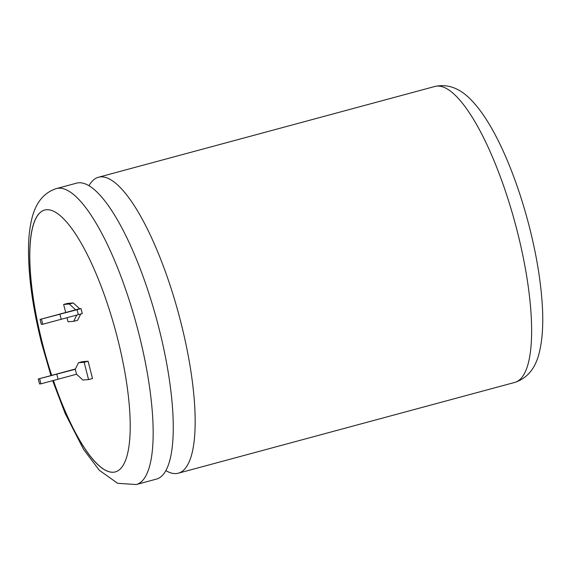 <?xml version="1.0" encoding="UTF-8"?>
<svg xmlns="http://www.w3.org/2000/svg" width="571" height="571" viewBox="0 0 571 571"><rect width="100%" height="100%" fill="white"/><g stroke="black" fill="none" stroke-linecap="round" stroke-linejoin="round"><path stroke-width="0.86" d="M136.298 484.536L156.397 479.112A153.271 41.833 -105.1 0 0 158.845 327.804A153.271 41.833 -105.1 0 0 78.662 182.791A153.271 41.833 -105.1 0 0 76.55 183.155L56.443 188.58A153.271 41.833 74.9 0 1 138.746 333.228A153.271 41.833 74.9 0 1 136.298 484.536L117.647 483.309L99.333 470.29L83.594 449.434L65.215 413.597L52.618 380.593M53.296 380.407A135.613 37.015 -105.1 0 0 115.299 471.91A135.613 37.015 -105.1 0 0 117.462 338.032A135.613 37.015 -105.1 0 0 44.645 210.049A135.613 37.015 -105.1 0 0 42.475 343.928A135.613 37.015 -105.1 0 0 51.59 375.304M44.681 210.035A135.613 37.015 -105.1 0 0 42.561 343.906A135.613 37.015 -105.1 0 0 51.668 375.283M165.854 470.611A153.271 41.833 -105.1 0 0 176.189 473.566A153.271 41.833 -105.1 0 0 178.302 473.202A153.271 41.833 -105.1 0 0 180.75 321.894A153.271 41.833 -105.1 0 0 100.56 176.882A153.271 41.833 -105.1 0 0 98.448 177.246A153.271 41.833 -105.1 0 0 88.997 185.739M75.429 368.98L38.271 379.001L39.535 383.948L40.948 383.833L76.535 374.233L75.272 369.287L78.491 362.735L82.445 361.664L88.098 361.222L92.509 378.53L88.555 379.594L84.144 362.285L78.491 362.735M76.535 374.233L82.902 380.036L88.555 379.594M77.071 309.71L81.025 308.64L82.281 313.586L78.327 314.65L77.071 309.71L40.063 319.425L75.657 309.817L69.291 304.015L63.638 304.457L65.708 312.58M67.035 317.79L68.049 321.766L73.702 321.323L76.757 315.092M81.025 308.64L79.612 308.754L73.245 302.944L67.592 303.394L63.638 304.457M73.702 321.323L77.656 320.252L80.718 314.007M53.374 380.386A135.613 37.015 -105.1 0 0 115.335 471.903M69.291 304.015L73.245 302.944M75.657 309.817L79.612 308.754M78.327 314.65L42.739 324.257L41.326 324.364L40.063 319.425M84.144 362.285L88.098 361.222M38.271 379.001L75.272 369.287M41.476 319.31L42.739 324.257M59.976 314.457L61.24 319.396M58.035 379.094L56.772 374.148M40.948 383.833L39.684 378.894M514.764 382.42A153.271 41.833 -105.1 0 0 517.212 231.112A153.271 41.833 -105.1 0 0 434.909 86.464C447.964 83.659 460.162 88.277 471.496 100.318C493.722 123.058 515.606 173.17 529.438 227.137C536.49 254.959 540.766 280.811 542.272 304.7C543.449 323.222 542.514 338.931 539.467 351.822C535.748 368.052 527.511 378.252 514.764 382.42L178.302 473.202M50.926 375.49L41.769 343.863C32.383 306.627 27.972 273.816 28.55 245.43C28.807 235.773 29.842 227.122 31.662 219.478C35.488 202.912 43.746 192.613 56.443 188.58M98.448 177.246L434.909 86.464"/></g></svg>
